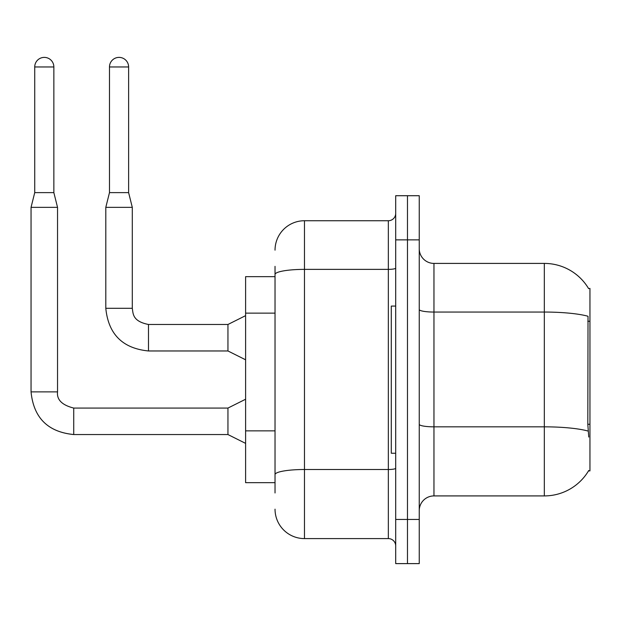 <?xml version="1.0" encoding="UTF-8"?>
<svg xmlns="http://www.w3.org/2000/svg" width="621" height="621" viewBox="0 0 621 621"><rect width="100%" height="100%" fill="white"/><g stroke="black" fill="none" stroke-linecap="round" stroke-linejoin="round"><path stroke-width="0.93" d="M588.615 288.61A51.504 51.504 0 0 0 544.33 263.413A51.504 51.504 0 0 1 588.615 288.61L589.95 288.423L589.95 470.904L588.506 470.904L588.762 470.462A51.504 51.504 0 0 1 544.33 495.915L433.963 495.915A14.718 14.718 0 0 0 419.245 510.633M275.033 302.831L275.033 266.355L275.033 276.655L245.605 276.655L245.605 482.672L275.033 482.672M407.477 519.459L407.477 563.612L419.245 563.612L419.245 519.459L407.477 519.459L407.477 563.612L395.701 563.612L395.701 519.459L407.477 519.459L407.477 239.861L407.477 519.459M395.701 519.459L395.701 195.716L407.477 195.716L407.477 239.861L407.477 195.716L419.245 195.716L419.245 519.459M588.762 437.052L587.815 424.267L588.025 316.26A51.504 8.942 180 0 0 544.33 312.053L544.33 263.413A51.504 51.504 0 0 1 588.506 288.423A51.504 51.504 0 0 0 544.33 263.413L433.963 263.413A14.718 14.718 0 0 1 419.245 248.695A14.718 14.718 0 0 0 433.963 263.413L433.963 495.915M275.033 492.973L275.033 266.355M275.033 250.162A29.428 29.428 0 0 1 304.469 220.734L304.469 538.593L388.342 538.593L388.342 220.734A7.359 7.359 0 0 0 395.701 213.376M304.469 220.734L388.342 220.734M275.033 479.73L275.033 441.158M395.701 545.952A7.359 7.359 0 0 0 388.342 538.593M304.469 538.593A29.428 29.428 0 0 1 275.033 509.158M395.701 306.083L391.292 306.083L391.292 453.245L395.701 453.245M53.856 192.626L34.729 192.626L34.729 66.959A9.563 9.563 0 0 1 44.293 57.388A9.563 9.563 0 0 1 53.856 66.959L53.856 192.626L57.536 207.344L57.536 391.874C56.651 399.73 62.046 405.125 73.728 408.067L73.728 434.529C47.833 431.991 33.612 417.77 31.05 391.874L31.05 207.344L57.536 207.344M245.605 443.378L227.946 434.553L227.946 408.067L245.605 399.233M128.617 192.626L109.482 192.626L109.482 66.959A9.563 9.563 0 0 1 119.046 57.388A9.563 9.563 0 0 1 128.617 66.959L128.617 192.626L132.296 207.344L132.296 308.295C133.189 313.434 132.242 321.251 148.481 324.48L148.481 324.504M245.605 359.8L227.946 350.966L227.946 324.48L245.605 315.654M132.296 308.295L105.803 308.295L105.803 207.344L132.296 207.344M589.95 424.267L587.815 424.267M589.95 321.259L587.815 321.259M275.033 313.131L245.605 313.131M275.033 430.858L245.605 430.858M544.33 495.915L544.33 312.053L433.963 312.053A14.718 2.554 0 0 1 419.245 309.499M588.188 431.09A51.504 8.942 180 0 0 544.33 426.837L433.963 426.837A14.718 2.554 -0 0 1 419.245 424.275M419.245 239.861L395.701 239.861M395.701 468.234A7.359 1.281 0 0 1 388.342 469.507L304.469 469.507A29.428 5.108 180 0 0 275.033 474.623M275.033 274.49A29.428 5.108 180 0 1 304.469 269.374L388.342 269.374A7.359 1.281 0 0 0 395.701 268.101M227.946 434.553L73.728 434.553C47.833 431.991 33.612 417.77 31.05 391.874C33.612 417.77 47.833 431.991 73.728 434.553C47.833 431.991 33.612 417.77 31.05 391.874C33.612 417.77 47.833 431.991 73.728 434.553C47.833 431.991 33.612 417.77 31.05 391.874C33.612 417.77 47.833 431.991 73.728 434.553C47.833 431.991 33.612 417.77 31.05 391.874L57.536 391.874C56.651 399.73 62.046 405.125 73.728 408.067C62.046 405.125 56.651 399.73 57.536 391.874C56.651 399.73 62.046 405.125 73.728 408.067C62.046 405.125 56.651 399.73 57.536 391.874C56.651 399.73 62.046 405.125 73.728 408.067C62.046 405.125 56.651 399.73 57.536 391.874C56.651 399.73 62.046 405.125 73.728 408.067L227.946 408.067M34.729 66.959L53.856 66.959M227.946 350.966L148.481 350.966C122.593 348.412 108.364 334.183 105.803 308.295C108.364 334.183 122.593 348.412 148.481 350.966C122.593 348.412 108.364 334.183 105.803 308.295C108.364 334.183 122.593 348.412 148.481 350.966C122.593 348.412 108.364 334.183 105.803 308.295C108.364 334.183 122.593 348.412 148.481 350.966L148.481 324.48L227.946 324.48M109.482 66.959L128.617 66.959M34.729 192.626L31.05 207.344M105.803 308.295C108.364 334.183 122.593 348.412 148.481 350.966M109.482 192.626L105.803 207.344"/></g></svg>
